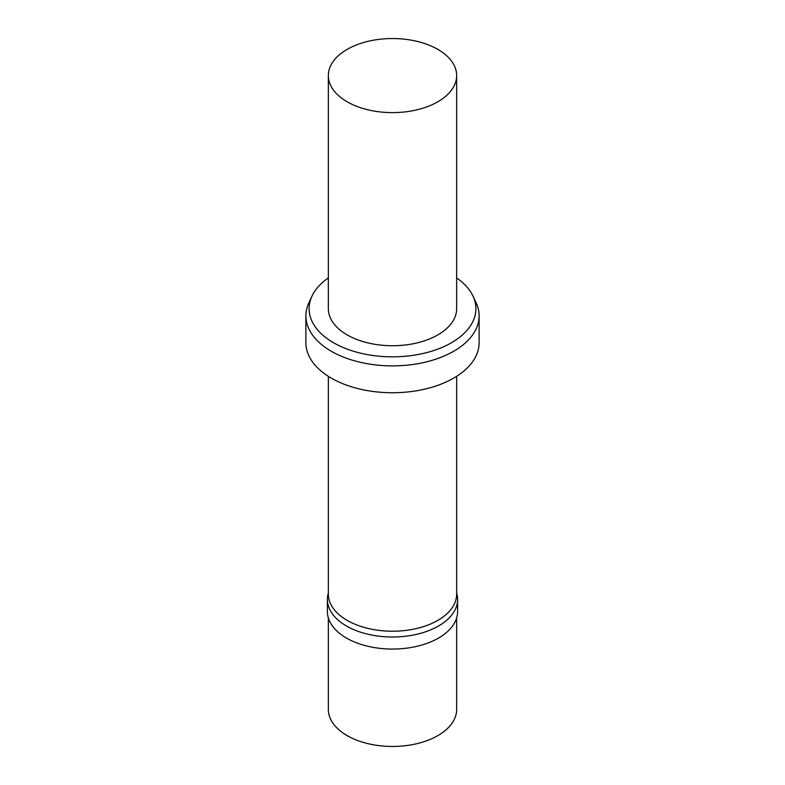 <?xml version="1.0" encoding="UTF-8"?>
<svg xmlns="http://www.w3.org/2000/svg" width="785" height="785" viewBox="0 0 785 785"><rect width="100%" height="100%" fill="white"/><g stroke="black" fill="none" stroke-linecap="round" stroke-linejoin="round"><path stroke-width="1.18" d="M347.137 49.386A64.154 37.042 180 0 1 417.051 41.36A64.154 37.042 180 0 1 456.654 75.576A64.154 37.042 180 0 1 437.863 101.765A64.154 37.042 180 0 1 367.949 109.802A64.154 37.042 180 0 1 328.346 75.576A64.154 37.042 180 0 1 347.137 49.386M328.346 75.576L328.346 308.682A64.154 37.042 0 0 0 367.949 342.908A64.154 37.042 0 0 0 437.863 334.881A64.154 37.042 0 0 0 456.654 308.682L456.654 75.576M456.654 277.919A83.406 48.15 180 0 1 473.09 296.298A83.406 48.15 180 0 1 451.473 342.731A83.406 48.15 180 0 1 350.856 350.404A83.406 48.15 180 0 1 311.91 296.298A83.406 48.15 180 0 1 328.346 277.919M473.09 296.298L476.191 303.01A86.615 50.005 180 0 1 479.115 315.884A86.615 50.005 180 0 1 453.74 351.238A86.615 50.005 180 0 1 359.353 362.081A86.615 50.005 180 0 1 305.885 315.884A86.615 50.005 180 0 1 308.809 303.01L311.91 296.298M305.885 315.884L305.885 342.731A86.615 50.005 0 0 0 359.353 388.938A86.615 50.005 0 0 0 453.74 378.095A86.615 50.005 0 0 0 479.115 342.731L479.115 315.884M328.346 376.329L328.346 594.176A64.154 37.042 0 0 0 367.949 628.402A64.154 37.042 0 0 0 437.863 620.366A64.154 37.042 0 0 0 456.654 594.176L456.654 376.329M456.654 592.979A65.116 37.592 180 0 1 457.616 599.416A65.116 37.592 180 0 1 438.55 625.998A65.116 37.592 180 0 1 367.576 634.152A65.116 37.592 180 0 1 327.384 599.416A65.116 37.592 180 0 1 328.346 592.979M327.384 599.416L327.384 611.466A65.116 37.592 0 0 0 367.576 646.202A65.116 37.592 0 0 0 438.55 638.048A65.116 37.592 0 0 0 457.616 611.466L457.616 599.416M328.346 617.903L328.346 709.424A64.154 37.042 0 0 0 367.949 743.64A64.154 37.042 0 0 0 437.863 735.614A64.154 37.042 0 0 0 456.654 709.424L456.654 617.903"/></g></svg>
